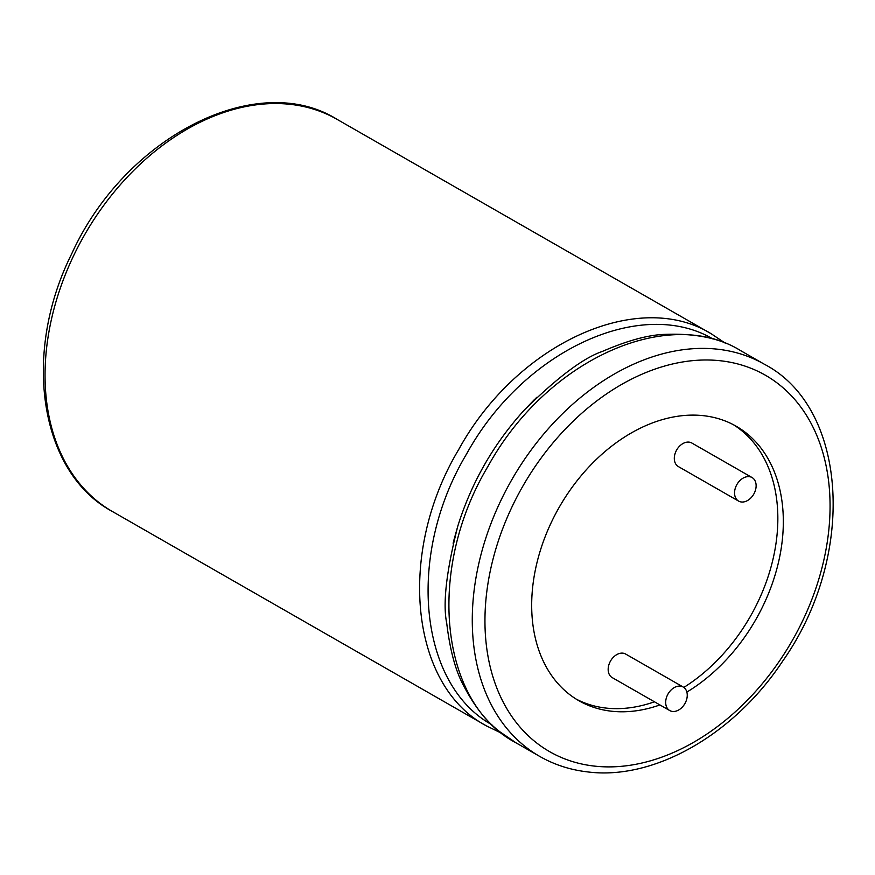 <?xml version="1.0" encoding="UTF-8"?>
<svg xmlns="http://www.w3.org/2000/svg" width="875" height="875" viewBox="0 0 875 875"><rect width="100%" height="100%" fill="white"/><g stroke="black" fill="none" stroke-linecap="round" stroke-linejoin="round"><path stroke-width="1.31" d="M680.433 686.131A13.562 9.702 -60.2 0 1 683.2 687.028A13.562 9.702 -60.2 0 1 684.884 703.62A13.562 9.702 -60.2 0 1 669.725 710.555A13.562 9.702 -60.2 0 1 667.133 695.767A13.562 9.702 -60.2 0 1 680.433 686.131M669.725 710.555L612.205 677.6A13.562 9.702 -60.2 0 1 609.623 662.812A13.562 9.702 -60.2 0 1 622.923 653.166A13.562 9.702 -60.2 0 1 625.691 654.073L683.2 687.028M654.434 701.794A158.189 113.214 -60.2 0 1 605.73 708.039A158.189 113.214 -60.2 0 1 576.133 699.07M733.381 424.692A158.189 113.214 -60.2 0 1 774.714 551.097A158.189 113.214 -60.2 0 1 683.823 687.433M738.598 501.091L678.344 466.561A13.562 9.702 -60.2 0 1 675.763 451.773A13.562 9.702 -60.2 0 1 689.052 442.127A13.562 9.702 -60.2 0 1 691.83 443.023L752.084 477.553A13.562 9.702 -60.2 0 1 753.758 494.145A13.562 9.702 -60.2 0 1 738.598 501.091A13.562 9.702 -60.2 0 1 736.006 486.303A13.562 9.702 -60.2 0 1 749.306 476.656A13.562 9.702 -60.2 0 1 752.084 477.553M686.853 692.081A158.189 113.214 119.8 0 0 780.303 553.656A158.189 113.214 119.8 0 0 736.148 426.213A158.189 113.214 119.8 0 0 559.278 507.161A158.189 113.214 119.8 0 0 578.845 700.7A158.189 113.214 119.8 0 0 611.198 711.178A158.189 113.214 119.8 0 0 659.914 704.933M594.005 766.052A216.934 155.258 119.8 0 0 828.209 478.122A216.934 155.258 119.8 0 0 550.266 446.184A216.934 155.258 119.8 0 0 594.005 766.052M764.378 364.252A225.98 161.733 119.8 0 0 511.7 479.894A225.98 161.733 119.8 0 0 539.656 756.372L515.966 742.798C439.567 702.855 425.928 569.68 488.13 466.113C546.339 360.292 667.33 305.069 740.698 350.678L764.378 364.252C848.083 407.848 856.833 555.997 782.633 661.194C733.873 734.923 653.745 780.544 587.497 771.892C570.194 769.88 554.247 764.706 539.656 756.372M536.725 397.337L524.409 409.948C493.653 443.778 471.45 482.541 457.767 526.236L453.119 543.222M713.037 339.041C640.653 296.264 523.403 350.82 466.681 453.797C406.175 554.641 418.469 684.239 491.925 724.806M725.462 343.295L711.386 333.878C638.017 288.269 517.038 343.492 458.828 449.312C396.627 552.891 410.266 686.055 486.664 725.998L486.817 726.097M711.386 333.878L337.148 119.405A225.98 161.733 119.8 0 0 84.47 235.047A225.98 161.733 119.8 0 0 112.427 511.525L486.664 726.009M534.505 399.492L524.409 409.948C557.572 377.278 583.581 357.777 602.427 351.411C627.769 340.441 648.692 334.764 665.208 334.37C696.489 333.189 721.656 338.625 740.698 350.678M453.698 540.87L457.767 526.247C446.359 571.353 442.673 603.652 446.709 623.131C449.98 650.081 455.514 670.731 463.334 685.081C474.02 705.852 486.205 721.427 499.888 731.795L515.966 742.798M486.664 725.998L501.889 733.381M337.148 119.405C257.217 69.223 124.972 136.566 71.717 253.772C21.416 354.331 39.878 472.762 112.427 511.525"/></g></svg>
